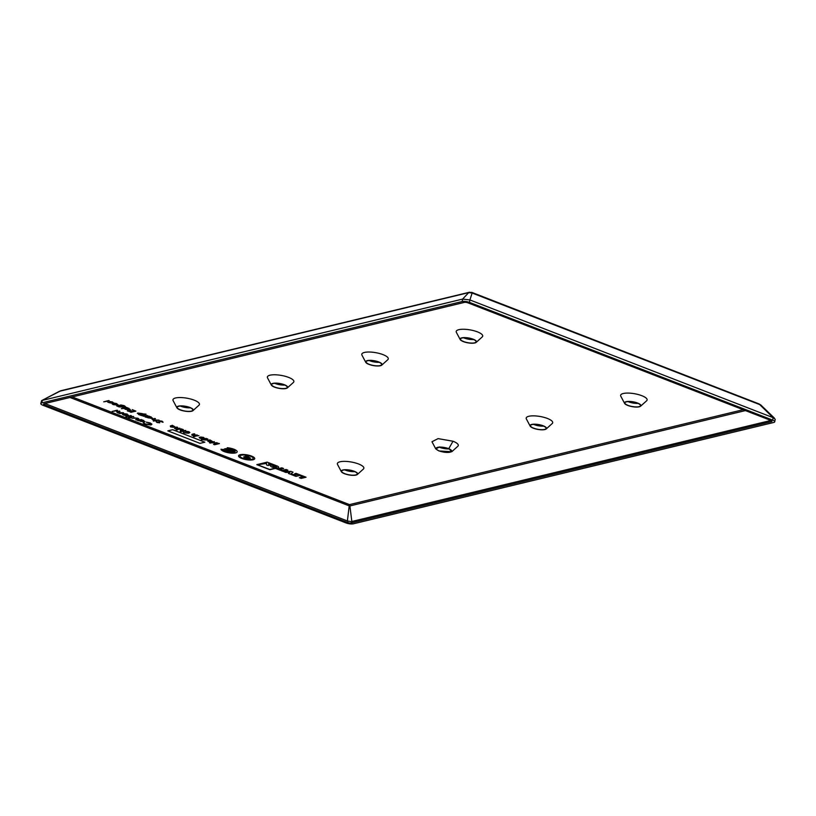 <?xml version="1.0" encoding="UTF-8"?>
<svg xmlns="http://www.w3.org/2000/svg" width="816" height="816" viewBox="0 0 816 816"><rect width="100%" height="100%" fill="white"/><g stroke="black" fill="none" stroke-linecap="round" stroke-linejoin="round"><path stroke-width="1.22" d="M473.586 339.538A7.905 2.326 10 0 1 464.212 338.028A7.905 2.326 10 0 1 463.6 337.773M472.974 339.283A7.905 2.326 10 0 1 476.075 341.782A7.905 2.326 10 0 1 471.587 343.077A7.905 2.326 10 0 1 463.6 341.537A7.905 2.326 10 0 1 460.499 339.038A7.905 2.326 10 0 1 464.987 337.742A7.905 2.326 10 0 1 472.974 339.283M638.01 403.369A7.905 2.326 10 0 1 628.636 401.86A7.905 2.326 10 0 1 628.014 401.605M637.388 403.114A7.905 2.326 10 0 1 640.489 405.613A7.905 2.326 10 0 1 636.001 406.909A7.905 2.326 10 0 1 628.014 405.379A7.905 2.326 10 0 1 624.913 402.869A7.905 2.326 10 0 1 629.401 401.574A7.905 2.326 10 0 1 637.388 403.114M190.332 407.816A7.905 2.326 10 0 1 180.968 406.307A7.905 2.326 10 0 1 180.346 406.062M189.72 407.561A7.905 2.326 10 0 1 192.821 410.071A7.905 2.326 10 0 1 188.333 411.366A7.905 2.326 10 0 1 180.346 409.826A7.905 2.326 10 0 1 177.245 407.327A7.905 2.326 10 0 1 181.733 406.031A7.905 2.326 10 0 1 189.72 407.561M354.756 471.648A7.905 2.326 10 0 1 345.382 470.149A7.905 2.326 10 0 1 344.77 469.894M354.144 471.393A7.905 2.326 10 0 1 357.235 473.902A7.905 2.326 10 0 1 352.747 475.198A7.905 2.326 10 0 1 344.76 473.657A7.905 2.326 10 0 1 341.659 471.158A7.905 2.326 10 0 1 346.147 469.863A7.905 2.326 10 0 1 354.144 471.393M284.753 385.06A7.905 2.326 10 0 1 275.38 383.551A7.905 2.326 10 0 1 274.768 383.296M284.141 384.805A7.905 2.326 10 0 1 287.242 387.304A7.905 2.326 10 0 1 282.754 388.6A7.905 2.326 10 0 1 274.757 387.059A7.905 2.326 10 0 1 271.667 384.56A7.905 2.326 10 0 1 276.155 383.265A7.905 2.326 10 0 1 284.141 384.805M449.167 448.892A7.905 2.326 10 0 1 439.793 447.382A7.905 2.326 10 0 1 439.181 447.127M448.555 448.637A7.905 2.326 10 0 1 451.656 451.136A7.905 2.326 10 0 1 447.168 452.431A7.905 2.326 10 0 1 439.181 450.901A7.905 2.326 10 0 1 436.081 448.392A7.905 2.326 10 0 1 440.569 447.097A7.905 2.326 10 0 1 448.555 448.637M379.175 362.294A7.905 2.326 10 0 1 369.801 360.784A7.905 2.326 10 0 1 369.189 360.529M378.553 362.039A7.905 2.326 10 0 1 381.653 364.548A7.905 2.326 10 0 1 377.165 365.843A7.905 2.326 10 0 1 369.179 364.303A7.905 2.326 10 0 1 366.078 361.794A7.905 2.326 10 0 1 370.566 360.509A7.905 2.326 10 0 1 378.553 362.039M543.589 426.125A7.905 2.326 10 0 1 534.215 424.626A7.905 2.326 10 0 1 533.603 424.371M542.977 425.87A7.905 2.326 10 0 1 546.077 428.38A7.905 2.326 10 0 1 541.589 429.675A7.905 2.326 10 0 1 533.593 428.135A7.905 2.326 10 0 1 530.502 425.636A7.905 2.326 10 0 1 534.99 424.34A7.905 2.326 10 0 1 542.977 425.87M227.725 448.402L227.266 447.729A8.211 2.417 -170 0 1 233.968 449.239A8.211 2.417 -170 0 1 237.181 451.84L237.181 451.84A8.211 2.417 -170 0 1 232.519 453.186A8.211 2.417 -170 0 1 224.216 451.585A8.211 2.417 -170 0 1 221.003 449.239L223.023 449.534A6.161 1.816 -170 0 0 225.44 451.299A6.161 1.816 -170 0 1 223.023 449.534L221.003 449.239A8.211 2.417 -170 0 0 224.216 451.585A8.211 2.417 -170 0 0 232.519 453.186A8.211 2.417 -170 0 0 237.181 451.84A8.211 2.417 -170 0 0 233.968 449.239A8.211 2.417 -170 0 0 227.266 447.729L227.725 448.402A6.161 1.816 -170 0 1 232.744 449.534A6.161 1.816 -170 0 1 235.161 451.483A6.161 1.816 -170 0 1 231.662 452.492A6.161 1.816 -170 0 1 225.44 451.289A6.161 1.816 -170 0 0 231.662 452.492A6.161 1.816 -170 0 0 235.161 451.483M251.501 456.073A8.211 2.417 -170 0 0 243.199 454.481A8.211 2.417 -170 0 0 238.537 455.828A8.211 2.417 -170 0 0 241.76 458.429A8.211 2.417 -170 0 0 250.063 460.02A8.211 2.417 -170 0 0 254.725 458.674A8.211 2.417 -170 0 0 251.501 456.073A8.211 2.417 -170 0 0 243.209 454.481A8.211 2.417 -170 0 0 238.537 455.818A8.211 2.417 -170 0 0 241.76 458.419A8.211 2.417 -170 0 0 250.063 460.02A8.211 2.417 -170 0 0 254.725 458.674A8.211 2.417 -170 0 0 251.501 456.073M240.037 456.083A6.691 1.969 -170 0 0 242.658 458.204A6.691 1.969 -170 0 0 249.421 459.51A6.691 1.969 -170 0 0 253.225 458.408A6.691 1.969 -170 0 0 250.604 456.297A6.691 1.969 -170 0 0 243.841 454.991A6.691 1.969 -170 0 0 240.037 456.083A6.691 1.969 -170 0 0 242.658 458.204A6.691 1.969 -170 0 0 249.421 459.51A6.691 1.969 -170 0 0 253.225 458.408M272.666 466.211A1.969 0.581 -170 0 0 273.431 466.834A1.969 0.581 -170 0 0 275.431 467.211A1.969 0.581 -170 0 0 276.542 466.895A1.969 0.581 -170 0 0 275.777 466.273A1.969 0.581 -170 0 0 273.778 465.885A1.969 0.581 -170 0 0 272.666 466.211A1.969 0.581 -170 0 0 273.431 466.834A1.969 0.581 -170 0 0 275.431 467.211A1.969 0.581 -170 0 0 276.542 466.895M257.53 464.732L269.79 469.496L257.53 464.732L266.577 463.437L266.567 464.957L268.025 465.528L272.585 464.426L275.155 465.426A4.111 1.204 -170 0 0 270.555 465.834A4.111 1.204 -170 0 0 272.167 467.14A4.111 1.204 -170 0 0 276.247 467.935L269.79 469.486L276.247 467.935M368.914 364.364A8.344 2.458 10 0 1 365.762 362.304A8.344 2.458 10 0 1 369.566 360.356A8.344 2.458 10 0 1 378.818 361.978A8.344 2.458 10 0 1 381.786 365.129A8.344 2.458 10 0 1 368.914 364.364M381.786 365.129L387.794 359.703A13.454 3.958 -170 0 0 383.01 354.634A13.454 3.958 -170 0 0 368.108 352.022A13.454 3.958 -170 0 0 361.967 355.154L365.762 362.304M533.338 428.196A8.344 2.458 10 0 1 530.176 426.136A8.344 2.458 10 0 1 533.99 424.187A8.344 2.458 10 0 1 543.232 425.809A8.344 2.458 10 0 1 546.2 428.961A8.344 2.458 10 0 1 533.338 428.196M546.2 428.961L552.218 423.535A13.454 3.958 -170 0 0 547.434 418.465A13.454 3.958 -170 0 0 532.522 415.854A13.454 3.958 -170 0 0 526.381 418.985L530.176 426.136M274.502 387.131A8.344 2.458 10 0 1 271.34 385.06A8.344 2.458 10 0 1 275.155 383.122A8.344 2.458 10 0 1 284.396 384.744A8.344 2.458 10 0 1 287.365 387.886A8.344 2.458 10 0 1 274.502 387.131M287.365 387.886L293.383 382.469A13.454 3.958 -170 0 0 288.599 377.39A13.454 3.958 -170 0 0 273.686 374.779A13.454 3.958 -170 0 0 267.546 377.91L271.34 385.06M180.081 409.887A8.344 2.458 10 0 1 176.929 407.827A8.344 2.458 10 0 1 180.734 405.878A8.344 2.458 10 0 1 189.985 407.5A8.344 2.458 10 0 1 192.953 410.652A8.344 2.458 10 0 1 180.081 409.887M192.953 410.652L198.961 405.226A13.454 3.958 -170 0 0 194.177 400.156A13.454 3.958 -170 0 0 179.265 397.545A13.454 3.958 -170 0 0 173.135 400.676L176.929 407.827M344.505 473.719A8.344 2.458 10 0 1 341.343 471.658A8.344 2.458 10 0 1 345.148 469.71A8.344 2.458 10 0 1 354.399 471.332A8.344 2.458 10 0 1 357.367 474.484A8.344 2.458 10 0 1 344.505 473.719M357.367 474.484L363.375 469.057A13.454 3.958 -170 0 0 358.591 463.988A13.454 3.958 -170 0 0 343.689 461.377A13.454 3.958 -170 0 0 337.549 464.508L341.343 471.658M463.335 341.608A8.344 2.458 10 0 1 460.173 339.538A8.344 2.458 10 0 1 463.988 337.6A8.344 2.458 10 0 1 473.239 339.221A8.344 2.458 10 0 1 476.207 342.363A8.344 2.458 10 0 1 463.335 341.608M476.207 342.363L482.215 336.947A13.454 3.958 -170 0 0 477.431 331.867A13.454 3.958 -170 0 0 462.519 329.256A13.454 3.958 -170 0 0 456.389 332.387L460.173 339.538M627.749 405.44A8.344 2.458 10 0 1 624.597 403.369A8.344 2.458 10 0 1 628.402 401.431A8.344 2.458 10 0 1 637.653 403.053A8.344 2.458 10 0 1 640.621 406.195A8.344 2.458 10 0 1 627.749 405.44M640.621 406.195L646.629 400.778A13.454 3.958 -170 0 0 641.845 395.699A13.454 3.958 -170 0 0 626.943 393.088A13.454 3.958 -170 0 0 620.803 396.219L624.597 403.369M438.916 450.962L435.764 448.892L439.569 446.954L448.82 448.576L451.789 451.717L438.916 450.962M451.789 451.717L457.796 446.301A13.454 3.958 -170 0 0 453.013 441.232L438.1 438.62L431.97 441.742L435.764 448.892M153.408 421.097L159.008 420.118L153.52 420.005L153 419.353L155.438 418.649L153.031 418.863L152.102 419.383L153.02 418.945L152.98 420.067L155.53 420.587L153.408 421.097L155.285 420.566M159.008 420.118L156.101 420.322L153.02 419.271M143.371 416.293L147.523 415.66L141.78 415.548L143.626 416.15M127.837 410.693L130.988 412.315L135.874 411.142L132.223 409.632L134.793 411.029L132.906 411.488L129.846 410.203L132.406 411.611L130.907 411.968L127.327 410.897M132.284 411.56L130.917 411.886M134.66 410.989L132.926 411.407M110.201 402.584L107.783 402.196L110.629 403.033L110.293 401.931M110.956 402.818L110.456 401.87L113.169 402.502L109.874 401.564L110.038 402.727M108.079 401.135L103.734 401.819L107.508 400.829M130.213 409.377L129.581 409.826L128.979 408.337L126.368 407.745M129.601 409.744L128.979 408.337M128.969 408.418L126.398 407.378L121.38 408.663L124.093 408.377L125.256 409.306L129.581 409.826M116.443 410.795L112.098 411.478L115.872 410.489M122.288 414.191L122.91 413.641L122.288 414.191L123.502 415.038L125.899 415.599L127.816 415.538L127.194 414.14L122.92 413.549L122.298 414.11L122.92 413.549L127.214 414.059L127.826 415.456M128.438 415.089L127.816 415.538M130.856 415.517L127.265 416.456M138.241 418.955L135.772 419.669L136.333 419.985L138.985 419.108L137.863 418.2L132.11 418.251L135.303 417.986L138.169 419.036M138.985 419.067L137.863 418.2M150.46 424.667L145.523 424.045L143.157 422.892L144.973 424.238L151.001 424.983L151.929 424.157L150.113 422.912L146.248 422.147L149.593 423.116C151.286 423.82 151.572 424.361 150.45 424.748L151.144 424.269M150.113 422.912L151.929 424.157M176.338 428.767L179.938 428.267L175.205 428.369L177.521 427.329L176.848 427.064L174.695 427.584L174.563 428.431L176.419 429.114L179.938 428.267L175.205 428.369L177.521 427.319L176.848 427.064L174.695 427.584L174.563 428.431M176.103 429.818L177.46 429.92L176.103 429.818M188.69 433.204L189.893 432.521L188.812 431.664L184.977 431.205L188.261 431.817L188.027 432.949L184.365 432.715L183.172 431.695L183.773 432.847L188.69 433.204L189.893 432.521L188.812 431.664L185.518 431.501M189.016 432.429L188.261 431.817L188.027 432.949L184.365 432.715L183.172 431.695L183.773 432.847M194.728 436.223L198.92 435.632L194.728 436.223M203.633 438.549L204.459 438.1L203.633 438.549L203.602 437.407L200.777 437.029L203.092 437.529L203.051 438.263L200.124 437.131L199.145 437.621L199.971 437.172L199.94 438.284L203.633 438.549L203.602 437.407L201.389 437.305M212.548 441.507L209.875 439.885L207.784 440.497L207.988 441.415L210.875 441.854L208.447 440.762L212.548 441.507L209.875 439.885L207.784 440.497L207.988 441.415L210.875 441.854L208.009 440.977M172.655 429.695L167.81 430.868L200.002 443.363L204.847 442.201L172.655 429.695L167.81 430.868L200.002 443.363L204.847 442.201L172.655 429.695M230.061 449.035A5.253 1.55 -170 0 1 231.571 449.432L225.4 450.922A5.253 1.55 -170 0 1 223.91 449.504L223.91 449.504A5.253 1.55 -170 0 1 227.919 448.698L228.266 449.198L227.919 448.698A5.253 1.55 -170 0 0 223.91 449.504A5.253 1.55 -170 0 0 225.4 450.922L231.571 449.432A5.253 1.55 -170 0 0 230.061 449.024L226.685 449.188A3.713 1.091 -170 0 1 228.266 449.198A3.713 1.091 -170 0 0 226.685 449.188L230.061 449.024M280.327 470.302L281.591 469.996L280.041 469.394L283.642 468.527L281.826 467.823L278.225 468.69L276.675 468.088L277.838 467.803A4.111 1.204 -170 0 0 278.644 467.262A4.111 1.204 -170 0 0 277.042 465.967L267.199 462.142L256.816 464.651L269.892 469.72L275.4 468.394L280.327 470.302L281.591 469.996L280.041 469.394L283.642 468.527L281.826 467.823L278.225 468.69L276.675 468.088M290.027 472.24L288.415 473.443L290.353 474.198L293.056 472.178L290.924 471.352L283.886 471.689L285.824 472.444L290.027 472.24L288.415 473.443L290.353 474.198L293.056 472.178L290.924 471.352L283.886 471.689L285.824 472.444M299.35 477.686L301.165 478.39L306.041 477.217L301.726 475.544L300.461 475.85L302.96 476.819L299.35 477.697L301.165 478.4L306.041 477.217L301.726 475.544L300.461 475.85L302.96 476.819L299.35 477.697M743.182 409.703L349.493 504.614L743.182 409.703M291.23 474.535L295.984 476.381L300.849 475.208L296.106 473.362L294.831 473.668L297.779 474.81L294.964 474.147L293.984 474.382L296.116 475.208L295.433 475.371L292.495 474.229L291.23 474.535L295.984 476.381L300.849 475.208L296.106 473.362L294.831 473.668L297.779 474.81L294.964 474.147L293.984 474.382L296.116 475.208L295.433 475.371L292.495 474.229L291.23 474.535M287.885 470.169L286.069 469.465L281.194 470.638L283.009 471.342L287.885 470.169L286.069 469.465L281.194 470.638L283.009 471.342L287.885 470.169M232.744 451.054A3.713 1.091 -170 0 1 232.489 451.37L233.896 451.768A5.253 1.55 -170 0 0 234.274 451.33A5.253 1.55 -170 0 0 232.784 449.902L229.847 450.616L230.408 451.656A3.713 1.091 -170 0 1 229.194 451.534L228.48 450.942L226.613 451.391A5.253 1.55 -170 0 0 232.091 452.176L231.458 450.993L232.642 450.707A3.713 1.091 -170 0 1 232.744 451.054A3.713 1.091 -170 0 1 232.489 451.37L233.896 451.768A5.253 1.55 -170 0 0 234.274 451.33A5.253 1.55 -170 0 0 232.784 449.902L229.847 450.616L230.408 451.656A3.713 1.091 -170 0 1 229.194 451.534L228.48 450.942L226.613 451.391A5.253 1.55 -170 0 0 232.091 452.176L231.458 450.993M216.158 442.762L213.517 444.353L214.557 444.761L218.739 443.323L214.506 444.353L217.209 442.731L210.977 442.833L214.312 441.609L209.457 442.772L216.158 442.762L213.517 444.353L214.557 444.751L219.412 443.588L214.506 444.343L217.209 442.731L210.977 442.833L214.312 441.609L209.457 442.772L210.406 443.139M207.692 440.15L207.876 439.069L207.692 440.15L207.876 439.069L206.111 438.427L201.266 439.589L207.692 440.15L207.876 439.069L206.111 438.427L201.266 439.589M203.776 439.467L204.296 439.977M193.412 436.54L194.769 436.631L193.412 436.54M193.647 435.489L197.248 434.989L192.515 435.091L194.83 434.041L194.157 433.786L191.995 434.306L191.872 435.152L193.729 435.836L197.248 434.989L192.515 435.081L194.83 434.041L194.157 433.786L191.995 434.306L191.872 435.152M181.927 431.001L180.193 431.409L180.866 431.674L185.711 430.501L180.979 430.613L183.284 429.563L182.621 429.308L180.397 429.838L180.326 430.675L181.927 431.001L180.193 431.409L180.866 431.674L185.711 430.501L180.979 430.613L183.284 429.563L182.621 429.308L180.397 429.838L180.326 430.675M177.419 429.502L181.611 428.91L177.419 429.502M175.083 426.962L172.421 425.34L170.32 425.952L170.524 426.87L173.41 427.319L170.983 426.217L175.083 426.962L172.421 425.34L170.32 425.952L170.524 426.87L173.41 427.319L170.544 426.431M144.983 421.525L144.35 421.974L143.749 420.485L141.137 419.893M144.371 421.892L143.749 420.485M143.738 420.566L141.168 419.526L137.588 420.464L144.35 421.974M129.469 417.313L128.173 417.629L128.744 417.935L131.009 417.914L130.754 417.445M131.447 417.802L130.621 417.486L133.181 416.425L128.775 416.956L129.601 417.364L128.153 417.71M126.827 416.67L125.888 416.629L126.827 416.67M119.942 411.366L117.535 411.58L117.494 412.702L119.942 413.62L123.512 412.753L118.034 412.641L117.514 411.998L119.942 411.366L119.371 411.06L116.627 411.978M123.512 412.753L120.605 412.957L117.524 411.907M117.473 410.285L116.596 410.285L117.473 410.285M125.399 406.827L124.103 405.613L120.86 404.991L116.739 405.96L119.136 406.929L124.042 406.96M125.501 406.664L124.103 405.613M123.44 407.357L122.808 405.98L120.227 405.409M109.12 400.625L108.232 400.625L109.12 400.625M118.024 404.603L117.371 405.073L116.841 403.624L113.659 403.012L116.453 403.838L116.872 404.828L112.649 403.094L111.925 403.594L112.649 403.094L111.904 403.675L113.118 404.593L117.371 405.073M117.382 404.991L116.841 403.624M146.003 414.242L143.463 414.497L142.239 413.569L137.904 413.059L138.557 414.467L141.117 415.426L146.023 414.161L137.312 413.406M152.51 418.037L151.888 418.486L151.286 416.996L148.665 416.405M151.898 418.404L151.286 416.996M151.266 417.078L148.696 416.027L145.115 416.976L151.888 418.486M159.712 422.831L159.548 421.087L163.057 422.28L162.149 421.26L158.967 420.862L159.11 422.606L156.07 421.617L156.968 422.484L159.712 422.831L159.314 421.209M159.324 422.209L156.07 421.617M158.926 421.831L158.987 420.781L158.936 421.75L158.987 420.781L162.16 421.178L163.067 422.198M161.66 421.301L162.262 422.127L161.65 421.382M249.033 457.868L245.993 458.653L247.187 459.112L249.9 458.459A2.05 0.602 -170 0 0 250.298 458.184A2.05 0.602 -170 0 0 248.972 457.368A2.05 0.602 -170 0 0 246.667 457.205L243.953 457.858L249.033 457.868L245.993 458.643L247.187 459.112M244.871 457.337L248.707 456.409L245.3 455.573L246.748 456.124L243.678 456.868L244.871 457.337L248.707 456.409L245.3 455.573L246.738 456.134L243.678 456.868L244.871 457.337M469.465 302.389A5.273 1.55 -170 0 0 462.182 301.532L462.611 299.084L469.894 299.941L469.465 302.389L772.681 420.107L773.119 417.659L758.982 403.889L471.699 292.352L468.7 292.628L472.127 293.036L469.904 299.941L773.109 417.659L775.2 419.22L774.751 421.78A5.273 1.55 -170 0 0 772.681 420.107M462.182 301.532L41.84 402.869A5.273 1.55 -170 0 0 40.8 403.563A5.273 1.55 -170 0 0 42.86 405.236L346.086 522.954A5.273 1.55 -170 0 0 353.369 523.811L773.711 422.474A5.273 1.55 -170 0 0 774.751 421.78M771.64 420.821L771.497 421.617A2.458 0.724 -170 0 0 771.977 421.291A2.458 0.724 -170 0 0 771.018 420.515L467.792 302.797A2.458 0.724 -170 0 0 464.396 302.389L44.054 403.726A2.458 0.724 -170 0 0 43.564 404.053A2.458 0.724 -170 0 0 44.533 404.828L44.758 403.553M771.497 421.617L351.155 522.954L351.849 521.485L349.891 505.951L349.207 505.869L347.381 520.965L351.38 521.659M347.983 521.251L347.749 522.556A2.458 0.724 -170 0 0 351.155 522.954M347.749 522.556L44.533 404.828M469.516 292.22L60.945 390.711L41.585 400.636L40.8 403.563M471.067 292.454L472.127 293.026A3.519 3.295 35.8 0 0 468.7 292.628L462.611 299.084L42.279 400.411L41.84 402.869M472.127 293.036L760.849 405.032A3.519 1.132 -47.9 0 1 760.859 405.042L774.384 418.098M760.379 404.93A3.519 1.132 -47.9 0 1 760.849 405.032L758.982 403.889M59.588 391.262L60.945 390.711M770.896 420.464L351.849 521.485M349.891 505.951L349.493 504.614L349.207 505.869L349.891 505.94L745.447 410.581M46.298 403.186L45.38 403.716L347.381 520.965M277.838 467.803A4.111 1.204 -170 0 0 278.644 467.262A4.111 1.204 -170 0 0 277.042 465.967L267.199 462.142L256.816 464.651L269.892 469.72M268.658 462.907L268.648 464.243L270.779 463.723L268.658 462.907L268.648 464.233L270.779 463.723M275.155 465.426A4.111 1.204 -170 0 0 270.555 465.834A4.111 1.204 -170 0 0 272.167 467.14M249.9 458.459A2.05 0.602 -170 0 0 250.298 458.194A2.05 0.602 -170 0 0 248.972 457.368A2.05 0.602 -170 0 0 246.667 457.205L243.953 457.858L245.157 458.327M225.542 450.116L225.542 450.116A3.713 1.091 -170 0 1 225.43 449.769A3.713 1.091 -170 0 0 225.542 450.116L226.807 449.81L225.542 450.116M226.807 449.82L225.767 449.412A3.713 1.091 -170 0 0 225.43 449.769M207.784 440.497L207.988 441.415L207.784 440.497M211.538 440.813L208.947 440.64L211.538 440.813M208.947 440.64L211.844 441.252M201.266 439.6L202.021 439.885M207.029 439.885L207.315 439.171L205.061 439.09L204.724 439.824L207.029 439.885L207.315 439.171L207.029 439.885L204.724 439.824L205.061 439.079M205.061 439.09L204.724 439.824M199.94 438.294L200.124 437.131L203.051 438.274L203.092 437.529L203.051 438.263M199.93 437.774L202.511 438.376L200.297 437.519L200.44 438.161M200.44 438.172L202.511 438.376M192.515 435.091L192.688 434.561M184.365 432.715L183.967 431.929L184.365 432.715M180.979 430.613L181.06 430.103M175.205 428.369L175.379 427.839M170.32 425.952L170.524 426.87L170.32 425.952M174.073 426.268L171.493 426.095L174.073 426.268M171.493 426.095L174.389 426.707M151.144 424.31L145.523 424.045M145.503 424.126L143.973 422.933M143.963 423.014L143.157 422.892M150.093 422.994L146.248 422.147M141.739 419.832L141.168 419.526M141.158 419.608L137.588 420.464M143.789 421.668L140.454 421.342L143.779 421.75L143.279 420.668L139.475 420.566M139.975 420.179L140.474 421.26M139.964 420.26L140.454 421.342M138.241 418.996L135.752 419.75M137.843 418.282L133.844 417.833M133.834 417.914L132.09 418.333M133.753 416.731L133.181 416.425M133.171 416.507L130.05 417.18M130.04 417.262L129.214 416.854M131.417 415.823L130.835 415.599M126.97 417.058L126.062 416.935M127.704 414.997L123.491 413.865L123.94 414.936L127.714 414.956M123.94 414.936L127.245 415.232M123.502 413.783L123.95 414.844M117.545 411.499L116.627 411.937M117.514 411.998L118.055 412.559M115.852 410.57L112.098 411.478M117.514 410.642L116.647 410.56M126.97 407.684L126.398 407.378M126.388 407.459L121.38 408.663M129.458 409.285L125.195 408.112L125.684 409.193L129.469 409.244M125.684 409.193L129.02 409.52M125.205 408.031L125.705 409.112M124.093 405.695L120.86 404.991M120.839 405.083L116.739 405.96M123.42 407.439L122.808 405.98M122.788 406.062L120.391 405.44L123.716 405.827L125.389 406.909M123.328 406.919L119.085 405.756L119.534 406.807L123.328 406.868M119.534 406.807L122.879 407.123M119.105 405.674L119.544 406.725M107.498 400.911L103.734 401.819M109.15 400.982L108.283 400.901M110.191 402.676L108.946 402.604M108.487 402.278L107.783 402.196M113.149 402.584L112.292 401.86M112.282 401.941L109.874 401.564M116.821 403.706L113.648 403.094M117.331 404.532L112.628 403.175L111.904 403.675M112.792 403.43L113.536 404.389L116.392 404.828M112.771 403.512L113.526 404.471L116.372 404.909L112.557 403.736M135.874 411.142L132.223 409.632M132.906 411.488L129.846 410.203M129.836 410.295L129.326 410.407M130.907 411.968L127.826 410.774M137.323 413.365L137.914 412.978M142.81 414.457L138.496 413.284L139.006 414.365L142.81 414.416M139.006 414.365L142.351 414.681M138.506 413.202L139.016 414.283M147.523 415.66L146.951 415.354M146.941 415.436L144.422 415.895M144.412 415.976L142.708 415.711M142.463 415.67L141.76 415.64M149.267 416.344L148.696 416.027M148.685 416.109L145.115 416.976M151.766 417.945L147.492 416.772L147.982 417.853L151.766 417.904M147.982 417.853L151.317 418.169M147.502 416.68L148.002 417.772M153 419.353L153.541 419.924M155.428 418.73L154.856 418.424M154.846 418.506L153.031 418.863M448.82 448.576L453.013 441.232M72.175 396.943L349.493 504.614M468.7 292.628L59.629 391.252M70.003 397.474L349.207 505.869M59.599 391.211L41.585 400.636"/></g></svg>
